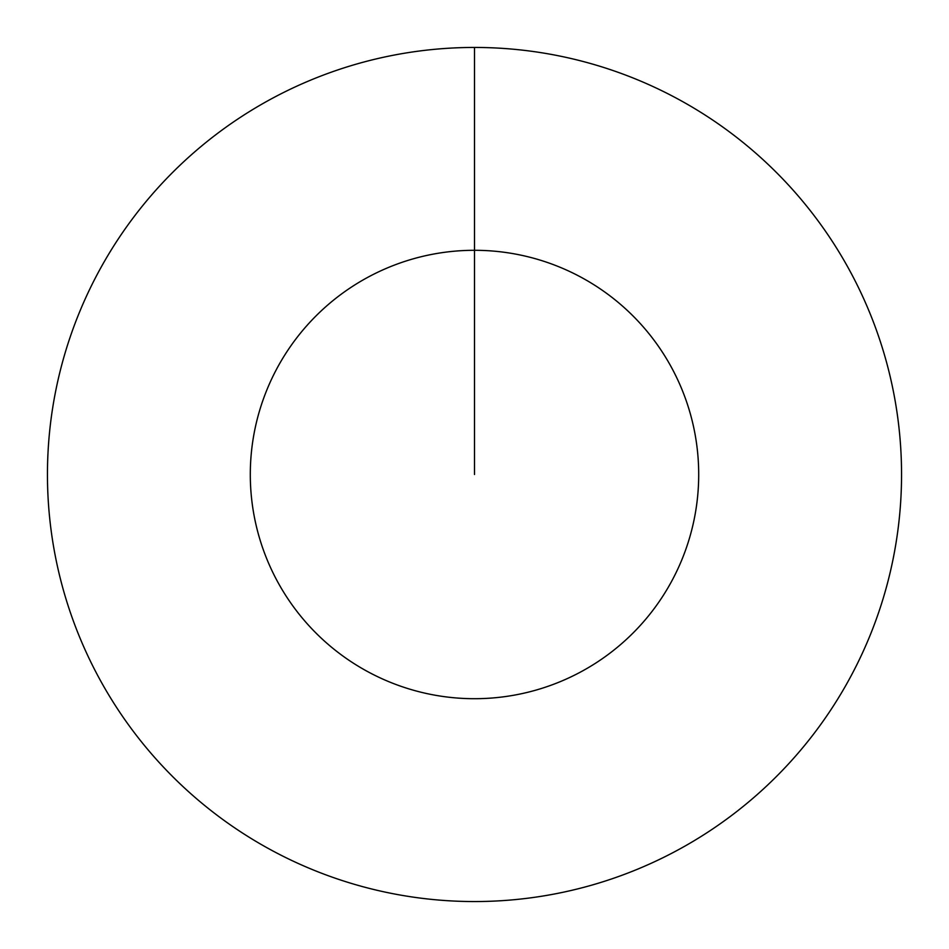 <?xml version="1.0" encoding="UTF-8"?>
<svg xmlns="http://www.w3.org/2000/svg" width="949" height="949" viewBox="0 0 949 949"><rect width="100%" height="100%" fill="white"/><g stroke="black" fill="none" stroke-linecap="round" stroke-linejoin="round"><path stroke-width="1.42" d="M474.5 474.5L474.5 250.299A224.201 224.201 0 0 1 698.701 474.5A224.201 224.201 0 0 1 474.5 698.701A224.201 224.201 0 0 1 250.299 474.5A224.201 224.201 0 0 1 474.5 250.299L474.5 47.45A427.05 427.05 0 0 1 901.55 474.5A427.05 427.05 0 0 1 474.5 901.55A427.05 427.05 0 0 1 47.45 474.5A427.05 427.05 0 0 1 474.5 47.45"/></g></svg>

